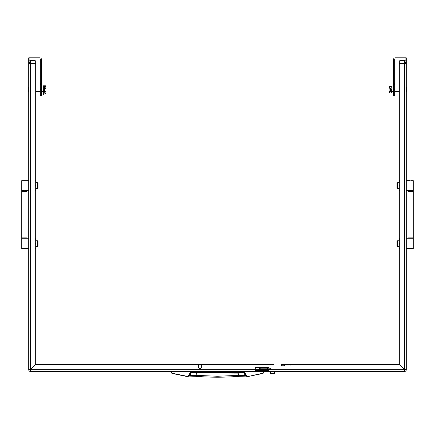 <?xml version="1.0" encoding="UTF-8"?>
<svg xmlns="http://www.w3.org/2000/svg" width="435" height="435" viewBox="0 0 435 435"><rect width="100%" height="100%" fill="white"/><g stroke="black" fill="none" stroke-linecap="round" stroke-linejoin="round"><path stroke-width="0.65" d="M28.721 301.917L28.721 301.629M28.721 127.379L28.721 130.799M28.721 273.784L28.721 272.74L28.721 273.784M28.721 157.611L28.721 156.567L28.721 157.611M35.692 248.63L35.692 364.405L30.461 369.636L28.721 369.739L29.884 369.739A0.582 0.582 0 0 0 30.461 370.315L30.564 369.739L35.795 364.508L197.898 364.508A0.582 0.582 0 0 1 198.474 365.09L198.474 366.83A1.599 1.599 0 0 0 200.073 368.429A1.599 1.599 0 0 0 201.671 366.83L201.671 365.09A0.582 0.582 0 0 1 202.253 364.508L273.62 364.508M283.033 364.508L283.033 365.786L284.659 365.786L284.659 364.508L399.205 364.508L290.689 364.508A0.582 0.582 0 0 0 290.107 365.09L290.107 365.378A0.582 0.582 0 0 1 289.525 365.96L281.396 365.96L281.396 364.508L284.659 364.508M29.884 57.817L29.884 60.139L28.721 60.139L28.721 57.817L29.884 57.817M268.618 368.168L268.618 367.994A0.582 0.582 0 0 0 268.036 367.412L255.834 367.412A0.582 0.582 0 0 0 255.258 367.994L255.258 371.479L30.461 371.479A1.74 1.74 0 0 1 28.721 369.739L28.721 62.461L29.884 62.461L29.884 60.139M29.884 62.461L29.884 63.042L28.721 63.042M29.884 63.624L29.884 63.042M399.205 364.508L404.436 369.739L268.618 369.739L268.618 369.331L268.46 369.69M268.618 370.315L268.444 371.479L404.539 371.479A1.74 1.74 0 0 0 406.279 369.739L404.539 369.636L399.308 364.405L399.308 248.63M30.461 370.315L30.461 371.479L30.564 369.739L262.751 369.739M406.279 60.139L405.115 60.139L405.115 57.817L406.279 57.817L406.279 63.042L405.115 63.042L405.115 62.461L406.279 62.461M399.308 364.405L399.308 64.206A0.582 0.582 0 0 1 399.89 63.624L406.279 63.624L406.279 63.042M406.279 63.624L406.279 369.739L404.539 369.636L404.539 60.721L405.115 60.721M28.721 365.612L28.721 364.568M28.721 95.482L28.721 98.767M28.721 62.461L28.721 60.139M29.884 57.915A1.74 1.74 0 0 1 30.461 57.817L39.759 57.817A1.74 1.74 0 0 1 41.499 59.557L41.499 84.537L40.335 84.537L40.335 59.557A0.582 0.582 0 0 0 39.759 58.975L30.461 58.975A0.582 0.582 0 0 0 29.884 59.557M405.115 57.915A1.74 1.74 0 0 0 404.539 57.817L395.241 57.817A1.74 1.74 0 0 0 393.501 59.557L393.501 83.373L394.665 83.373L394.665 59.557A0.582 0.582 0 0 1 395.241 58.975L404.539 58.975A0.582 0.582 0 0 1 405.115 59.557M405.115 63.624L405.115 63.042M405.115 60.139L405.115 62.461M404.539 370.315L404.539 371.479L404.539 370.315A0.582 0.582 0 0 0 405.115 369.739M80.997 371.479L57.676 371.479M268.444 371.479L255.432 371.479L255.258 370.315M267.862 371.479L267.862 370.315L256.008 370.315L256.008 371.479M267.862 370.315L268.444 370.315M255.432 370.315L256.008 370.315M404.539 60.721L399.89 60.721A0.582 0.582 0 0 0 399.308 61.302L399.308 88.017L394.665 88.017M394.665 91.502L399.308 91.502L399.308 180.666M399.308 190.541L399.308 238.755M271.739 364.508L35.795 364.508M35.692 238.755L35.692 190.541M35.692 180.666L35.692 91.502L40.335 91.502M40.335 88.017L35.692 88.017L35.692 61.302A0.582 0.582 0 0 0 35.11 60.721L29.884 60.721M268.558 369.739L268.618 371.479M35.692 364.405L35.692 64.206A0.582 0.582 0 0 0 35.11 63.624L30.461 63.624L30.461 60.721M28.721 63.624L30.461 63.624L30.461 369.636L29.884 369.739M393.501 89.762L393.501 95.569L394.665 95.569L394.665 84.537L393.501 84.537L393.501 89.762L394.665 89.762M393.501 84.537L393.501 83.373M394.665 83.373L394.665 84.537M393.501 95.569L394.665 95.569M393.501 83.955L394.665 83.955L393.501 83.955M41.499 89.762L40.335 89.762L40.335 95.569L41.499 95.569L41.499 84.537M40.335 89.762L40.335 84.537M40.335 83.955L41.499 83.955L40.335 83.955M283.033 365.786L281.396 365.786M171.037 371.479L171.037 372.289L171.934 373.42L187.376 376.607L188.578 376.047L190.878 372.643L244.122 372.643L246.422 376.047L245.215 375.59L239.212 375.356L237.945 373.121L191.286 372.931L189.785 375.59L187.425 376.362L171.999 373.181L171.325 372.327L171.325 371.479L171.037 372.289L171.999 373.181M237.923 372.643L237.945 373.121L243.714 372.931L245.862 376.117L239.348 376.313L239.212 375.356L217.5 376.248L195.788 375.356L195.647 376.302C210.214 377.477 224.786 377.477 239.353 376.302L245.742 376.074M263.963 371.479L263.963 372.289L263.066 373.42L263.963 372.289L263.963 371.479M263.675 371.479L263.675 372.327L263.963 372.289L263.066 373.42L247.624 376.607L246.672 375.938L244.878 372.828L244.122 372.393L190.878 372.393L190.122 372.828L188.328 375.938M196.397 372.643L199.029 372.643M230.778 372.643L227.233 372.643M216.597 372.643L221.921 372.643M237.874 372.643L232.372 372.643M216.663 372.643L211.236 372.643M210.029 372.643L211.285 372.643M171.934 373.42L187.73 376.612L189.785 375.59L195.788 375.356L197.077 372.643M191.786 372.643L190.122 372.828M243.214 372.643L244.878 372.828M245.77 376.085L247.624 376.607L246.672 375.938M209.637 372.643L207.848 372.643M189.258 376.074L195.647 376.302L189.23 376.085M406.573 87.44L406.861 87.729L406.573 92.084L406.573 87.44L406.279 87.44M390.026 91.225L390.026 88.3M390.304 88.305L390.304 91.214M390.886 91.219L390.886 88.3M393.501 91.502L389.695 91.279L389.597 92.954A0.582 0.478 -90 0 1 389.113 92.394L389.113 87.13A0.582 0.478 -90 0 1 389.597 86.565L389.695 88.245L390.886 88.37M389.695 86.565L391.321 86.565L390.886 91.154M406.573 92.084L406.279 92.084M391.092 91.029L391.321 90.578L391.321 92.954L389.695 92.954M391.321 88.947L391.321 90.578L391.321 88.947M391.092 88.495L391.321 88.017L393.501 88.017M28.427 92.084L28.139 91.796L28.427 87.44L28.427 92.084L28.721 92.084L28.721 87.44L28.427 87.44M44.984 89.648L44.984 91.214L44.696 91.502L44.696 90.692M44.696 89.24L44.713 87.908M44.952 88.278L44.114 88.017L44.114 91.236M391.321 87.147L391.321 86.565M391.321 88.017L391.321 87.729M43.908 94.939L43.908 88.403A0.582 0.538 -0 0 1 44.49 87.87A0.582 0.538 -0 0 1 45.055 88.539L43.93 92.573A0.348 0.321 180 0 0 44.071 92.921L45.403 93.498L44.152 92.655L45.278 88.593A0.816 0.75 180 0 0 45.305 88.403L45.305 87.767L43.908 87.223L43.679 87.767L43.679 85.967A0.816 0.75 180 0 1 44.49 85.211A0.816 0.75 180 0 1 45.305 85.967L45.131 87.288M45.844 93.645L45.273 93.677M45.403 93.498L45.887 93.585L45.887 91.578L44.984 90.795M44.99 88.131L43.93 91.252M43.957 91.502L43.93 92.573M43.679 87.495L43.679 86.859L43.908 87.223M44.941 87.12L45.071 86.603M45.055 86.478L45.055 86.734C44.783 85.951 44.403 85.907 43.908 86.603M44.99 86.337L44.789 87.043M43.679 86.603L43.908 86.097L45.305 86.603M45.305 88.403A0.816 0.75 180 0 0 44.49 87.652A0.816 0.75 180 0 0 43.679 88.403L43.679 87.892M43.908 86.097L43.679 86.864M43.679 94.939L43.679 88.403M37.432 182.7L38.014 183.282L38.014 187.925L37.432 188.507L37.432 182.7L35.98 182.7M37.432 188.507L35.98 188.507M21.75 191.411L21.75 237.88L26.975 237.88L26.975 191.411L21.75 191.411L21.75 180.666L28.721 180.666L28.721 190.541L25.524 190.541M21.75 190.541L23.544 190.47M24.371 180.808L24.811 180.786M25.186 180.737L23.202 180.666M24.36 190.405L23.92 190.421M37.432 240.783L38.014 241.365L38.014 246.014L37.432 246.596L37.432 240.783L35.98 240.783M37.432 246.596L35.98 246.596M23.544 248.559L21.75 248.63L21.75 238.755L28.721 238.755L28.721 248.63L25.524 248.63M24.371 238.891L24.811 238.869M25.186 238.82L23.202 238.755M24.36 248.488L23.92 248.51M35.98 246.161L35.98 248.63L35.539 248.63L35.98 246.161L35.539 243.692L35.98 241.224L35.98 246.161M35.98 238.755L35.98 241.224L35.539 238.755L35.98 238.755M35.98 188.072L35.98 190.541L35.539 190.541L35.98 188.072L35.539 185.604L35.98 183.135L35.98 188.072M35.98 180.666L35.98 183.135L35.539 180.666L35.98 180.666M397.568 246.596L396.986 246.014L396.986 241.365L397.568 240.783L397.568 246.596L399.02 246.596M397.568 240.783L399.02 240.783M413.25 237.88L413.25 191.411L408.025 191.411L408.025 237.88L413.25 237.88L413.25 248.63L406.279 248.63M413.25 238.755L406.279 238.755M410.629 248.488L410.189 248.51M409.813 248.559L411.798 248.63M410.64 238.891L411.08 238.869M411.456 238.82L409.476 238.755M397.568 188.507L396.986 187.925L396.986 183.282L397.568 182.7L397.568 188.507L399.02 188.507M397.568 182.7L399.02 182.7M411.456 180.737L413.25 180.666L413.25 190.541L406.279 190.541M409.476 180.666L406.279 180.666M410.629 190.405L410.189 190.421M409.813 190.47L411.798 190.541M410.64 180.808L411.08 180.786M399.02 183.135L399.02 180.666L399.46 180.666L399.02 183.135L399.46 185.604L399.02 188.072L399.02 183.135M399.02 190.541L399.02 188.072L399.46 190.541L399.02 190.541M399.02 241.224L399.02 238.755L399.46 238.755L399.02 241.224L399.46 243.692L399.02 246.161L399.02 241.224M399.02 248.63L399.02 246.161L399.46 248.63L399.02 248.63M274.713 373.573L270.646 373.573L274.713 373.573L274.713 371.539M270.282 369.331L270.282 368.168L270.358 369.331L259.613 369.331L259.613 368.168L260.195 368.168L260.195 369.331M270.282 368.168L267.911 368.168L267.911 369.331M267.405 369.331L267.405 368.168L260.195 368.168M267.405 368.168L267.911 368.168M268.411 369.679L268.09 369.913A1.164 1.164 0 0 1 267.085 369.331M267.085 368.168A1.164 1.164 0 0 1 268.09 367.586L268.411 367.586L268.09 367.82A0.93 0.93 0 0 0 267.367 368.168M268.335 369.679L268.09 369.679A0.93 0.93 0 0 1 267.367 369.331M263.735 370.288L265.007 370.288M263.403 370.288L262.604 369.489L265.916 369.331M266.291 371.479L279.069 371.479M267.481 369.739L265.763 369.739M40.335 83.373L41.499 83.373M263.001 373.181L247.624 376.607L263.066 373.42M187.376 376.607L187.822 376.596M44.201 92.742L44.201 92.459M247.172 376.596L247.624 376.607M239.348 376.313C224.781 377.504 210.219 377.504 195.652 376.313M43.679 88.017L41.499 88.017M43.679 91.502L41.499 91.502M43.919 92.655L44.114 91.154M21.75 237.88L21.75 238.755M26.975 237.88L26.975 238.755M26.975 191.411L26.975 190.541M413.25 191.411L413.25 190.541M408.025 191.411L408.025 190.541M408.025 237.88L408.025 238.755M270.646 373.573L270.646 371.539M268.569 367.771L268.618 368.086M268.335 369.712L268.373 369.331M268.466 368.168L268.531 367.695M265.111 370.288L265.916 369.489M265.132 367.412L265.132 368.168M263.387 367.412L263.387 368.168"/></g></svg>
